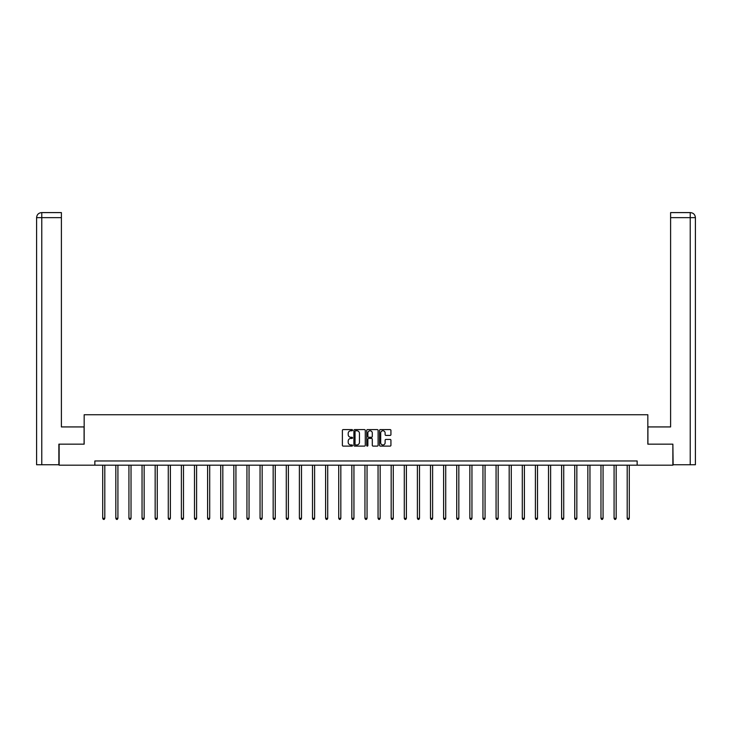 <?xml version="1.0" encoding="UTF-8"?>
<svg xmlns="http://www.w3.org/2000/svg" width="732" height="732" viewBox="0 0 732 732"><rect width="100%" height="100%" fill="white"/><g stroke="black" fill="none" stroke-linecap="round" stroke-linejoin="round"><path stroke-width="1.1" d="M352.55 430.187A0.576 0.576 0 0 0 351.973 429.602L343.207 429.602A0.824 0.824 0 0 0 342.384 430.434L342.384 445.285A0.824 0.824 0 0 0 343.207 446.108L351.973 446.108A0.576 0.576 0 0 0 352.55 445.532A0.576 0.576 0 0 0 351.973 444.955L350.838 444.955A2.644 2.644 0 0 1 348.203 442.311L348.203 441.076A2.644 2.644 0 0 1 350.838 438.431L351.973 438.431A0.576 0.576 0 0 0 352.55 437.855A0.576 0.576 0 0 0 351.973 437.279L350.838 437.279A2.644 2.644 0 0 1 348.203 434.634L348.203 433.399A2.644 2.644 0 0 1 350.838 430.764L351.973 430.764A0.576 0.576 0 0 0 352.55 430.187M390.11 435.421A0.824 0.824 0 0 0 390.934 434.598L390.934 430.434A0.824 0.824 0 0 0 390.11 429.602L380.375 429.602A0.824 0.824 0 0 0 379.551 430.434L379.551 445.285A0.824 0.824 0 0 0 380.375 446.108L390.11 446.108A0.824 0.824 0 0 0 390.934 445.285L390.934 440.252A0.824 0.824 0 0 0 390.11 439.42L385.947 439.42A0.824 0.824 0 0 0 385.123 440.252L385.123 442.741A2.205 2.205 0 0 1 382.909 444.955A2.205 2.205 0 0 1 380.704 442.741L380.704 432.969A2.205 2.205 0 0 1 382.909 430.764A2.205 2.205 0 0 1 385.123 432.969L385.123 434.598A0.824 0.824 0 0 0 385.947 435.421L390.11 435.421M61.396 212.6L41.651 212.6L61.396 212.6L61.396 217.642L41.77 217.642L41.77 464.756L58.871 464.756L58.871 444.159L84.171 444.159L84.171 414.742L647.829 414.742L647.829 444.159L672.873 444.159L672.873 465.177L637.151 465.177L637.151 460.968L94.849 460.968L94.849 465.177L637.151 465.177M59.127 444.159L59.127 465.177L94.849 465.177M365.277 430.434A0.824 0.824 0 0 0 364.454 429.602L354.718 429.602A0.824 0.824 0 0 0 353.895 430.434L353.895 445.285A0.824 0.824 0 0 0 354.718 446.108L364.454 446.108A0.824 0.824 0 0 0 365.277 445.285L365.277 430.434M367.546 429.602L377.282 429.602A0.824 0.824 0 0 1 378.105 430.434L378.105 445.285A0.824 0.824 0 0 1 377.282 446.108L373.119 446.108A0.824 0.824 0 0 1 372.295 445.285L372.295 439.255A0.824 0.824 0 0 0 371.463 438.431L368.699 438.431A0.824 0.824 0 0 0 367.876 439.255L367.876 445.532A0.576 0.576 0 0 1 367.299 446.108A0.576 0.576 0 0 1 366.723 445.532L366.723 430.434A0.824 0.824 0 0 1 367.546 429.602M355.624 430.764A0.576 0.576 0 0 0 355.047 431.34L355.047 444.37A0.576 0.576 0 0 0 355.624 444.955L356.823 444.955A2.644 2.644 0 0 0 359.458 442.311L359.458 433.399A2.644 2.644 0 0 0 356.823 430.764L355.624 430.764M372.295 433.005A2.205 2.205 0 0 0 370.081 430.8A2.205 2.205 0 0 0 367.876 433.005L367.876 436.455A0.824 0.824 0 0 0 368.699 437.279L371.463 437.279A0.824 0.824 0 0 0 372.295 436.455L372.295 433.005M102.709 465.177L102.709 518.311L104.804 518.311L104.804 465.177M104.804 518.311L104.182 519.4L103.34 519.4L102.709 518.311M84.089 444.159L84.089 426.93L61.396 426.93L61.396 217.642M41.77 464.756L36.6 464.756L36.6 217.642C36.902 214.577 38.586 212.893 41.633 212.6L41.651 212.6C38.576 212.902 36.893 214.577 36.6 217.642L36.6 414.321M41.77 212.6L42.904 212.6L41.77 212.6L41.77 217.642L36.6 217.642M647.912 444.159L647.912 426.93L670.604 426.93L670.604 212.6L690.349 212.6L670.604 212.6M695.4 464.756L695.4 414.321L695.4 464.756L673.129 464.756L672.873 444.159M690.23 212.6L689.096 212.6L690.23 212.6L690.23 217.642L670.604 217.642M690.23 464.756L690.23 217.642L695.4 217.642L695.4 414.321L695.4 217.642C695.098 214.577 693.414 212.893 690.368 212.6M115.821 465.177L115.821 518.311L117.916 518.311L117.916 465.177M117.916 518.311L117.294 519.4L116.452 519.4L115.821 518.311M128.933 465.177L128.933 518.311L131.028 518.311L131.028 465.177M131.028 518.311L130.406 519.4L129.564 519.4L128.933 518.311M142.045 465.177L142.045 518.311L144.149 518.311L144.149 465.177M144.149 518.311L143.518 519.4L142.676 519.4L142.045 518.311M155.157 465.177L155.157 518.311L157.261 518.311L157.261 465.177M157.261 518.311L156.63 519.4L155.788 519.4L155.157 518.311M168.269 465.177L168.269 518.311L170.373 518.311L170.373 465.177M170.373 518.311L169.742 519.4L168.9 519.4L168.269 518.311M181.38 465.177L181.38 518.311L183.485 518.311L183.485 465.177M183.485 518.311L182.854 519.4L182.012 519.4L181.38 518.311M194.492 465.177L194.492 518.311L196.597 518.311L196.597 465.177M196.597 518.311L195.966 519.4L195.124 519.4L194.492 518.311M207.604 465.177L207.604 518.311L209.709 518.311L209.709 465.177M209.709 518.311L209.078 519.4L208.236 519.4L207.604 518.311M220.716 465.177L220.716 518.311L222.821 518.311L222.821 465.177M222.821 518.311L222.189 519.4L221.348 519.4L220.716 518.311M233.828 465.177L233.828 518.311L235.933 518.311L235.933 465.177M235.933 518.311L235.301 519.4L234.46 519.4L233.828 518.311M246.94 465.177L246.94 518.311L249.045 518.311L249.045 465.177M249.045 518.311L248.413 519.4L247.572 519.4L246.94 518.311M260.052 465.177L260.052 518.311L262.157 518.311L262.157 465.177M262.157 518.311L261.525 519.4L260.683 519.4L260.052 518.311M273.164 465.177L273.164 518.311L275.269 518.311L275.269 465.177M275.269 518.311L274.637 519.4L273.795 519.4L273.164 518.311M286.276 465.177L286.276 518.311L288.381 518.311L288.381 465.177M288.381 518.311L287.749 519.4L286.907 519.4L286.276 518.311M299.388 465.177L299.388 518.311L301.493 518.311L301.493 465.177M301.493 518.311L300.861 519.4L300.019 519.4L299.388 518.311M312.5 465.177L312.5 518.311L314.604 518.311L314.604 465.177M314.604 518.311L313.973 519.4L313.131 519.4L312.5 518.311M325.612 465.177L325.612 518.311L327.716 518.311L327.716 465.177M327.716 518.311L327.085 519.4L326.243 519.4L325.612 518.311M338.724 465.177L338.724 518.311L340.828 518.311L340.828 465.177M340.828 518.311L340.197 519.4L339.355 519.4L338.724 518.311M351.836 465.177L351.836 518.311L353.94 518.311L353.94 465.177M353.94 518.311L353.309 519.4L352.467 519.4L351.836 518.311M364.948 465.177L364.948 518.311L367.052 518.311L367.052 465.177M367.052 518.311L366.421 519.4L365.579 519.4L364.948 518.311M378.06 465.177L378.06 518.311L380.164 518.311L380.164 465.177M380.164 518.311L379.533 519.4L378.691 519.4L378.06 518.311M391.172 465.177L391.172 518.311L393.276 518.311L393.276 465.177M393.276 518.311L392.645 519.4L391.803 519.4L391.172 518.311M404.284 465.177L404.284 518.311L406.388 518.311L406.388 465.177M406.388 518.311L405.757 519.4L404.915 519.4L404.284 518.311M417.396 465.177L417.396 518.311L419.5 518.311L419.5 465.177M419.5 518.311L418.869 519.4L418.027 519.4L417.396 518.311M430.507 465.177L430.507 518.311L432.612 518.311L432.612 465.177M432.612 518.311L431.981 519.4L431.139 519.4L430.507 518.311M443.619 465.177L443.619 518.311L445.724 518.311L445.724 465.177M445.724 518.311L445.093 519.4L444.251 519.4L443.619 518.311M456.731 465.177L456.731 518.311L458.836 518.311L458.836 465.177M458.836 518.311L458.205 519.4L457.363 519.4L456.731 518.311M469.843 465.177L469.843 518.311L471.948 518.311L471.948 465.177M471.948 518.311L471.317 519.4L470.475 519.4L469.843 518.311M482.955 465.177L482.955 518.311L485.06 518.311L485.06 465.177M485.06 518.311L484.428 519.4L483.587 519.4L482.955 518.311M496.067 465.177L496.067 518.311L498.172 518.311L498.172 465.177M498.172 518.311L497.54 519.4L496.699 519.4L496.067 518.311M509.179 465.177L509.179 518.311L511.284 518.311L511.284 465.177M511.284 518.311L510.652 519.4L509.811 519.4L509.179 518.311M522.291 465.177L522.291 518.311L524.396 518.311L524.396 465.177M524.396 518.311L523.764 519.4L522.923 519.4L522.291 518.311M535.403 465.177L535.403 518.311L537.508 518.311L537.508 465.177M537.508 518.311L536.876 519.4L536.034 519.4L535.403 518.311M548.515 465.177L548.515 518.311L550.62 518.311L550.62 465.177M550.62 518.311L549.988 519.4L549.146 519.4L548.515 518.311M561.627 465.177L561.627 518.311L563.732 518.311L563.732 465.177M563.732 518.311L563.1 519.4L562.258 519.4L561.627 518.311M574.739 465.177L574.739 518.311L576.843 518.311L576.843 465.177M576.843 518.311L576.212 519.4L575.37 519.4L574.739 518.311M587.851 465.177L587.851 518.311L589.955 518.311L589.955 465.177M589.955 518.311L589.324 519.4L588.482 519.4L587.851 518.311M600.972 465.177L600.972 518.311L603.067 518.311L603.067 465.177M603.067 518.311L602.436 519.4L601.594 519.4L600.972 518.311M614.084 465.177L614.084 518.311L616.179 518.311L616.179 465.177M616.179 518.311L615.548 519.4L614.706 519.4L614.084 518.311M627.196 465.177L627.196 518.311L629.291 518.311L629.291 465.177M629.291 518.311L628.66 519.4L627.818 519.4L627.196 518.311"/></g></svg>
